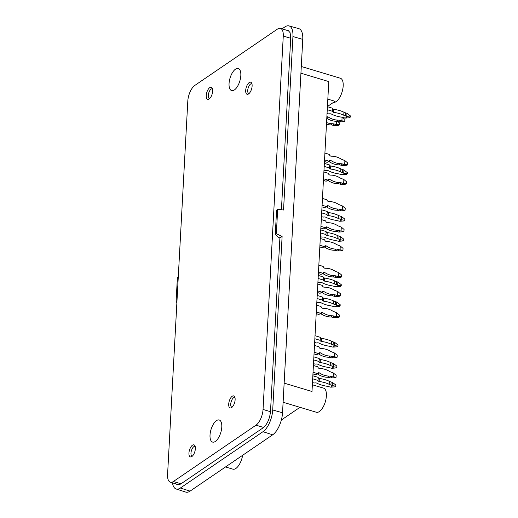 <?xml version="1.0" encoding="UTF-8"?>
<svg xmlns="http://www.w3.org/2000/svg" width="518" height="518" viewBox="0 0 518 518"><rect width="100%" height="100%" fill="white"/><g stroke="black" fill="none" stroke-linecap="round" stroke-linejoin="round"><path stroke-width="0.78" d="M314.122 352.253L318.473 353.554L316.757 354.726L314.031 353.904M331.747 357.925L333.456 356.76L332.161 356.371L330.452 357.537L331.747 357.925L336.506 357.64L337.153 357.2L337.25 355.316L334.479 352.991L332.388 352.136A8.385 6.598 -124.3 0 1 330.503 351.295A19.898 15.65 -124.3 0 0 320.603 348.595L320.525 348.569A2.182 1.716 -124.3 0 1 318.842 346.756L314.491 345.448M330.452 357.537A8.385 6.598 55.7 0 0 328.529 357.232L330.244 356.067A8.385 6.598 -124.3 0 1 332.161 356.371M318.473 353.554A2.182 1.716 -124.3 0 1 318.965 352.965A2.182 1.716 -124.3 0 1 320.299 352.803L318.667 353.995A19.898 15.65 55.7 0 0 328.529 357.232M318.583 353.969A2.182 1.716 55.7 0 0 317.981 353.891M337.153 357.2L334.272 356.772L334.479 352.991M333.456 356.76L334.272 356.772M318.667 353.995L320.377 352.823A19.898 15.65 -124.3 0 0 330.244 356.067M322.546 297.377A2.182 0.939 -176.9 0 0 323.588 298.103L323.426 301.126A2.182 0.939 3.1 0 1 322.364 300.252A2.182 0.939 3.1 0 1 322.397 300.103L317.035 298.491M316.835 302.214L318.544 302.732A2.182 0.939 3.1 0 1 321.031 302.765L321.108 302.79A19.898 8.566 3.1 0 0 330.834 305.86A8.385 3.613 3.1 0 1 332.893 306.332L335.12 306.876L339.07 306.578L340.138 305.847L337.263 305.413L335.12 306.876M336.583 305.089L336.752 302.065L335.45 301.67L335.288 304.694L337.263 305.413M335.288 304.694A8.385 3.613 3.1 0 1 333.54 304.021L333.702 300.997A8.385 3.613 -176.9 0 0 335.45 301.67M323.426 301.126L323.504 301.152A19.898 8.566 3.1 0 1 333.54 304.021M322.397 300.103L322.559 297.079L317.197 295.467M336.752 302.065L340.196 304.714L340.138 305.847M323.504 301.152L323.666 298.128A19.898 8.566 -176.9 0 1 333.702 300.997M317.45 290.831L321.795 292.139L320.085 293.311L317.359 292.489M335.068 296.51L336.784 295.344L335.489 294.949L333.773 296.121L335.068 296.51L339.834 296.225L340.475 295.784L340.579 293.9L337.807 291.576L335.716 290.721A8.385 6.598 -124.3 0 1 333.825 289.879A19.898 15.65 -124.3 0 0 323.931 287.173L323.854 287.153A2.182 1.716 -124.3 0 1 322.164 285.34L317.819 284.032M333.773 296.121A8.385 6.598 55.7 0 0 331.857 295.817L333.566 294.651A8.385 6.598 -124.3 0 1 335.489 294.949M321.795 292.139A2.182 1.716 -124.3 0 1 322.287 291.55A2.182 1.716 -124.3 0 1 323.62 291.388L321.989 292.579A19.898 15.65 55.7 0 0 331.857 295.817M321.911 292.553A2.182 1.716 55.7 0 0 321.309 292.476M340.475 295.784L337.6 295.357L337.807 291.576M336.784 295.344L337.6 295.357M321.989 292.579L323.705 291.407A19.898 15.65 -124.3 0 0 333.566 294.651M320.364 337.632A2.182 0.939 -176.9 0 0 321.413 338.358L321.244 341.381A2.182 0.939 3.1 0 1 320.182 340.501A2.182 0.939 3.1 0 1 320.215 340.358L314.853 338.746M314.653 342.469L316.362 342.981A2.182 0.939 3.1 0 1 318.848 343.013L318.926 343.039A19.898 8.566 3.1 0 0 328.658 346.115A8.385 3.613 3.1 0 1 330.711 346.581L332.945 347.125L336.888 346.827L337.956 346.095L335.081 345.668L332.945 347.125M334.408 345.338L334.57 342.314L333.275 341.925L333.113 344.949L335.081 345.668M333.113 344.949A8.385 3.613 3.1 0 1 331.358 344.269L331.52 341.245A8.385 3.613 -176.9 0 0 333.275 341.925M321.244 341.381L321.328 341.401A19.898 8.566 3.1 0 1 331.358 344.269M320.215 340.358L320.383 337.335L315.015 335.722M334.57 342.314L338.021 344.962L337.956 346.095M321.328 341.401L321.49 338.383A19.898 8.566 -176.9 0 1 331.52 341.245M316.304 311.998L320.648 313.306L318.939 314.471L316.213 313.655M333.922 317.676L335.638 316.504L334.343 316.116L332.627 317.281L333.922 317.676L338.688 317.392L339.329 316.951L339.432 315.061L336.661 312.743L334.57 311.881A8.385 6.598 -124.3 0 1 332.679 311.04A19.898 15.65 -124.3 0 0 322.785 308.339L322.708 308.314A2.182 1.716 -124.3 0 1 321.018 306.501L316.673 305.199M332.627 317.281A8.385 6.598 55.7 0 0 330.711 316.984L332.42 315.812A8.385 6.598 -124.3 0 1 334.343 316.116M320.648 313.306A2.182 1.716 -124.3 0 1 321.141 312.71A2.182 1.716 -124.3 0 1 322.474 312.548L320.843 313.74A19.898 15.65 55.7 0 0 330.711 316.984M320.765 313.72A2.182 1.716 55.7 0 0 320.163 313.643M339.329 316.951L336.454 316.524L336.661 312.743M335.638 316.504L336.454 316.524M320.843 313.74L322.559 312.574A19.898 15.65 -124.3 0 0 332.42 315.812M319.917 245.292L324.262 246.6L322.552 247.766L319.826 246.95M337.535 250.965L339.251 249.799L337.956 249.411L336.24 250.576L337.535 250.965L342.301 250.68L342.942 250.246L343.045 248.355L340.274 246.037L338.183 245.176A8.385 6.598 -124.3 0 1 336.292 244.334A19.898 15.65 -124.3 0 0 326.398 241.634L326.321 241.608A2.182 1.716 -124.3 0 1 324.631 239.795L320.286 238.487M336.24 250.576A8.385 6.598 55.7 0 0 334.324 250.272L336.033 249.106A8.385 6.598 -124.3 0 1 337.956 249.411M324.262 246.6A2.182 1.716 -124.3 0 1 324.754 246.005A2.182 1.716 -124.3 0 1 326.087 245.843L324.456 247.034A19.898 15.65 55.7 0 0 334.324 250.272M324.378 247.008A2.182 1.716 55.7 0 0 323.776 246.931M342.942 250.246L340.067 249.812L340.274 246.037M339.251 249.799L340.067 249.812M324.456 247.034L326.172 245.869A19.898 15.65 -124.3 0 0 336.033 249.106M326.094 231.805A2.182 0.939 -176.9 0 0 327.143 232.53L326.975 235.554A2.182 0.939 3.1 0 1 325.913 234.68A2.182 0.939 3.1 0 1 325.945 234.531L320.584 232.919M320.383 236.642L322.092 237.16A2.182 0.939 3.1 0 1 324.579 237.192L324.656 237.212A19.898 8.566 3.1 0 0 334.388 240.287A8.385 3.613 3.1 0 1 336.441 240.76L338.675 241.304L342.618 240.999L343.687 240.274L340.812 239.84L338.675 241.304M340.138 239.51L340.3 236.486L339.005 236.098L338.843 239.122L340.812 239.84M338.843 239.122A8.385 3.613 3.1 0 1 337.089 238.448L337.25 235.425A8.385 3.613 -176.9 0 0 339.005 236.098M326.975 235.554L327.059 235.58A19.898 8.566 3.1 0 1 337.089 238.448M325.945 234.531L326.113 231.507L320.752 229.895M340.3 236.486L343.751 239.141L343.687 240.274M327.059 235.58L327.221 232.556A19.898 8.566 -176.9 0 1 337.25 235.425M323.627 277.35A2.182 0.939 -176.9 0 0 324.676 278.075L324.508 281.099A2.182 0.939 3.1 0 1 323.446 280.219A2.182 0.939 3.1 0 1 323.485 280.076L318.117 278.464M317.916 282.187L319.632 282.699A2.182 0.939 3.1 0 1 322.112 282.731L322.19 282.757A19.898 8.566 3.1 0 0 331.921 285.832A8.385 3.613 3.1 0 1 333.974 286.299L336.208 286.842L340.151 286.545L341.22 285.813L338.345 285.386L336.208 286.842M337.671 285.055L337.833 282.032L336.538 281.643L336.376 284.667L338.345 285.386M336.376 284.667A8.385 3.613 3.1 0 1 334.622 283.987L334.79 280.963A8.385 3.613 -176.9 0 0 336.538 281.643M324.508 281.099L324.592 281.125A19.898 8.566 3.1 0 1 334.622 283.987M323.485 280.076L323.646 277.052L318.285 275.44M337.833 282.032L341.284 284.68L341.22 285.813M324.592 281.125L324.754 278.101A19.898 8.566 -176.9 0 1 334.79 280.963M318.473 271.937L322.824 273.245L321.108 274.411L318.382 273.595M336.091 277.609L337.807 276.444L336.512 276.055L334.796 277.221L336.091 277.609L340.857 277.331L341.498 276.89L341.602 275L338.83 272.682L336.739 271.82A8.385 6.598 -124.3 0 1 334.848 270.979A19.898 15.65 -124.3 0 0 324.954 268.279L324.877 268.253A2.182 1.716 -124.3 0 1 323.187 266.44L318.842 265.132M334.796 277.221A8.385 6.598 55.7 0 0 332.88 276.916L334.596 275.751A8.385 6.598 -124.3 0 1 336.512 276.055M322.824 273.245A2.182 1.716 -124.3 0 1 323.31 272.649A2.182 1.716 -124.3 0 1 324.65 272.487L323.012 273.679A19.898 15.65 55.7 0 0 332.88 276.916M322.934 273.653A2.182 1.716 55.7 0 0 322.332 273.575M341.498 276.89L338.623 276.463L338.83 272.682M337.807 276.444L338.623 276.463M323.012 273.679L324.728 272.513A19.898 15.65 -124.3 0 0 334.596 275.751M319.217 358.793A2.182 0.939 -176.9 0 0 320.26 359.524L320.098 362.542A2.182 0.939 3.1 0 1 319.036 361.668A2.182 0.939 3.1 0 1 319.069 361.519L313.707 359.906M313.507 363.63L315.216 364.148A2.182 0.939 3.1 0 1 317.702 364.18L317.78 364.206A19.898 8.566 3.1 0 0 327.512 367.275A8.385 3.613 3.1 0 1 329.565 367.748L331.798 368.292L335.742 367.994L336.81 367.262L333.935 366.835L331.798 368.292M333.262 366.504L333.424 363.481L332.129 363.086L331.96 366.109L333.935 366.835M331.96 366.109A8.385 3.613 3.1 0 1 330.212 365.436L330.374 362.412A8.385 3.613 -176.9 0 0 332.129 363.086M320.098 362.542L320.182 362.568A19.898 8.566 3.1 0 1 330.212 365.436M319.069 361.519L319.237 358.495L313.869 356.883M333.424 363.481L336.875 366.129L336.81 367.262M320.182 362.568L320.344 359.544A19.898 8.566 -176.9 0 1 330.374 362.412M318.194 377.693A2.182 0.939 -176.9 0 0 319.237 378.418L319.075 381.442A2.182 0.939 3.1 0 1 318.013 380.568A2.182 0.939 3.1 0 1 318.046 380.419L312.684 378.807M312.483 382.53L314.193 383.042A2.182 0.939 3.1 0 1 316.679 383.074L316.757 383.1A19.898 8.566 3.1 0 0 326.489 386.175A8.385 3.613 3.1 0 1 328.541 386.642L330.775 387.186L334.719 386.888L335.787 386.156L332.912 385.729L330.775 387.186M332.232 385.398L332.401 382.375L331.106 381.986L330.937 385.01L332.912 385.729M330.937 385.01A8.385 3.613 3.1 0 1 329.189 384.33L329.351 381.313A8.385 3.613 -176.9 0 0 331.106 381.986M319.075 381.442L319.153 381.468A19.898 8.566 3.1 0 1 329.189 384.33M318.046 380.419L318.214 377.395L312.846 375.783M332.401 382.375L335.852 385.023L335.787 386.156M319.153 381.468L319.321 378.444A19.898 8.566 -176.9 0 1 329.351 381.313M313.04 372.28L317.385 373.588L315.676 374.754L312.95 373.938M330.659 377.959L332.375 376.787L331.08 376.398L329.364 377.564L330.659 377.959L335.424 377.674L336.065 377.233L336.169 375.343L333.398 373.025L331.306 372.164A8.385 6.598 -124.3 0 1 329.416 371.322A19.898 15.65 -124.3 0 0 319.522 368.622L319.444 368.596A2.182 1.716 -124.3 0 1 317.754 366.783L313.403 365.475M329.364 377.564A8.385 6.598 55.7 0 0 327.447 377.266L329.157 376.094A8.385 6.598 -124.3 0 1 331.08 376.398M317.385 373.588A2.182 1.716 -124.3 0 1 317.877 372.992A2.182 1.716 -124.3 0 1 319.211 372.83L317.579 374.022A19.898 15.65 55.7 0 0 327.447 377.266M317.502 373.996A2.182 1.716 55.7 0 0 316.899 373.925M336.065 377.233L333.191 376.806L333.398 373.025M332.375 376.787L333.191 376.806M317.579 374.022L319.295 372.856A19.898 15.65 -124.3 0 0 329.157 376.094M334.019 125.602L335.729 124.437L334.434 124.048L332.724 125.214L334.019 125.602L338.785 125.324L339.426 124.883L339.53 122.993L337.697 121.465M332.724 125.214A8.385 6.598 55.7 0 0 330.808 124.909L332.517 123.744A8.385 6.598 -124.3 0 1 334.434 124.048M326.469 124.255A19.898 15.65 55.7 0 0 330.808 124.909M339.426 124.883L336.551 124.456L336.719 121.296M335.729 124.437L336.551 124.456M332.517 123.744A19.898 15.65 -124.3 0 1 326.56 122.539M322.086 205.232L326.431 206.54L324.721 207.705L321.995 206.883M339.704 210.904L341.42 209.738L340.125 209.35L338.409 210.515L339.704 210.904L344.47 210.619L345.111 210.185L345.215 208.294L342.443 205.976L340.352 205.115A8.385 6.598 -124.3 0 1 338.461 204.273A19.898 15.65 -124.3 0 0 328.567 201.573L328.49 201.547A2.182 1.716 -124.3 0 1 326.8 199.734L322.455 198.426M338.409 210.515A8.385 6.598 55.7 0 0 336.493 210.211L338.209 209.045A8.385 6.598 -124.3 0 1 340.125 209.35M326.431 206.54A2.182 1.716 -124.3 0 1 326.923 205.944A2.182 1.716 -124.3 0 1 328.257 205.782L326.625 206.973A19.898 15.65 55.7 0 0 336.493 210.211M326.547 206.947A2.182 1.716 55.7 0 0 325.945 206.87M345.111 210.185L342.236 209.751L342.443 205.976M341.42 209.738L342.236 209.751M326.625 206.973L328.341 205.801A19.898 15.65 -124.3 0 0 338.209 209.045M323.517 178.775L327.868 180.083L326.152 181.248L323.426 180.432M341.142 184.447L342.851 183.281L341.556 182.893L339.847 184.058L341.142 184.447L345.901 184.162L346.542 183.728L346.646 181.837L343.874 179.519L341.783 178.658A8.385 6.598 -124.3 0 1 339.899 177.816A19.898 15.65 -124.3 0 0 329.998 175.116L329.921 175.09A2.182 1.716 -124.3 0 1 328.237 173.277L323.886 171.97M339.847 184.058A8.385 6.598 55.7 0 0 337.924 183.754L339.64 182.589A8.385 6.598 -124.3 0 1 341.556 182.893M327.868 180.083A2.182 1.716 -124.3 0 1 328.36 179.487A2.182 1.716 -124.3 0 1 329.694 179.325L328.062 180.517A19.898 15.65 55.7 0 0 337.924 183.754M327.978 180.491A2.182 1.716 55.7 0 0 327.376 180.413M346.542 183.728L343.667 183.294L343.874 179.519M342.851 183.281L343.667 183.294M328.062 180.517L329.772 179.351A19.898 15.65 -124.3 0 0 339.64 182.589M320.94 226.392L325.285 227.7L323.575 228.872L320.849 228.049M338.558 232.07L340.274 230.905L338.979 230.51L337.263 231.682L338.558 232.07L343.324 231.786L343.965 231.345L344.069 229.461L341.297 227.137L339.206 226.282A8.385 6.598 -124.3 0 1 337.315 225.44A19.898 15.65 -124.3 0 0 327.421 222.734L327.344 222.714A2.182 1.716 -124.3 0 1 325.654 220.901L321.309 219.593M337.263 231.682A8.385 6.598 55.7 0 0 335.347 231.378L337.056 230.212A8.385 6.598 -124.3 0 1 338.979 230.51M325.285 227.7A2.182 1.716 -124.3 0 1 325.777 227.111A2.182 1.716 -124.3 0 1 327.111 226.942L325.479 228.134A19.898 15.65 55.7 0 0 335.347 231.378M325.401 228.114A2.182 1.716 55.7 0 0 324.799 228.037M343.965 231.345L341.09 230.918L341.297 227.137M340.274 230.905L341.09 230.918M325.479 228.134L327.195 226.968A19.898 15.65 -124.3 0 0 337.056 230.212M327.182 211.778A2.182 0.939 -176.9 0 0 328.224 212.503L328.062 215.527A2.182 0.939 3.1 0 1 327 214.646A2.182 0.939 3.1 0 1 327.033 214.504L321.672 212.885M321.471 216.615L323.18 217.126A2.182 0.939 3.1 0 1 325.667 217.159L325.744 217.184A19.898 8.566 3.1 0 0 335.47 220.26A8.385 3.613 3.1 0 1 337.529 220.726L339.756 221.27L343.706 220.972L344.774 220.241L341.899 219.813L339.756 221.27M341.22 219.483L341.388 216.459L340.086 216.071L339.925 219.095L341.899 219.813M339.925 219.095A8.385 3.613 3.1 0 1 338.176 218.415L338.338 215.391A8.385 3.613 -176.9 0 0 340.086 216.071M328.062 215.527L328.14 215.546A19.898 8.566 3.1 0 1 338.176 218.415M327.033 214.504L327.195 211.48L321.833 209.868M341.388 216.459L344.833 219.108L344.774 220.241M328.14 215.546L328.302 212.522A19.898 8.566 -176.9 0 1 338.338 215.391M332.77 108.599A2.182 0.939 -176.9 0 0 333.812 109.324L333.65 112.348A2.182 0.939 3.1 0 1 332.588 111.467A2.182 0.939 3.1 0 1 332.621 111.325L327.259 109.712M327.059 113.436L328.768 113.947A2.182 0.939 3.1 0 1 331.255 113.979L331.332 114.005A19.898 8.566 3.1 0 0 341.058 117.081A8.385 3.613 3.1 0 1 343.117 117.547L345.344 118.091L349.294 117.793L350.362 117.062L347.487 116.634L345.344 118.091M346.807 116.304L346.976 113.28L345.674 112.892L345.512 115.915L347.487 116.634M345.512 115.915A8.385 3.613 3.1 0 1 343.764 115.236L343.926 112.212A8.385 3.613 -176.9 0 0 345.674 112.892M333.65 112.348L333.728 112.367A19.898 8.566 3.1 0 1 343.764 115.236M332.621 111.325L332.783 108.301L327.421 106.689M346.976 113.28L350.421 115.928L350.362 117.062M333.728 112.367L333.89 109.35A19.898 8.566 -176.9 0 1 343.926 112.212M339.368 121.957L341.084 120.791L339.789 120.403L338.073 121.568L339.368 121.957L344.133 121.672L344.774 121.238L344.878 119.347L342.54 117.385M338.073 121.568A8.385 6.598 55.7 0 0 336.156 121.264L337.872 120.098A8.385 6.598 -124.3 0 1 339.789 120.403M326.793 118.344A19.898 15.65 55.7 0 0 336.156 121.264M344.774 121.238L341.899 120.804L342.094 117.282M341.084 120.791L341.899 120.804M326.826 117.657L328.004 116.854A19.898 15.65 -124.3 0 0 337.872 120.098M326.871 116.848A2.182 1.716 -124.3 0 1 327.92 116.835L328.004 116.854M329.701 165.287A2.182 0.939 -176.9 0 0 330.743 166.013L330.581 169.036A2.182 0.939 3.1 0 1 329.513 168.162A2.182 0.939 3.1 0 1 329.552 168.013L324.19 166.401M323.983 170.124L325.699 170.642A2.182 0.939 3.1 0 1 328.179 170.675L328.263 170.694A19.898 8.566 3.1 0 0 337.989 173.77A8.385 3.613 3.1 0 1 340.048 174.242L342.275 174.786L346.218 174.482L347.293 173.757L344.418 173.323L342.275 174.786M343.738 172.993L343.9 169.969L342.605 169.58L342.443 172.604L344.418 173.323M342.443 172.604A8.385 3.613 3.1 0 1 340.695 171.931L340.857 168.907A8.385 3.613 -176.9 0 0 342.605 169.58M330.581 169.036L330.659 169.062A19.898 8.566 3.1 0 1 340.695 171.931M329.552 168.013L329.713 164.989L324.352 163.377M343.9 169.969L347.351 172.624L347.293 173.757M330.659 169.062L330.821 166.038A19.898 8.566 -176.9 0 1 340.857 168.907M324.54 159.874L328.891 161.182L327.175 162.354L324.449 161.532M342.165 165.553L343.874 164.387L342.579 163.992L340.87 165.164L342.165 165.553L346.924 165.268L347.572 164.828L347.669 162.937L344.897 160.619L342.806 159.764A8.385 6.598 -124.3 0 1 340.922 158.922A19.898 15.65 -124.3 0 0 331.028 156.216L330.944 156.196A2.182 1.716 -124.3 0 1 329.26 154.383L324.909 153.075M340.87 165.164A8.385 6.598 55.7 0 0 338.947 164.86L340.663 163.694A8.385 6.598 -124.3 0 1 342.579 163.992M328.891 161.182A2.182 1.716 -124.3 0 1 329.383 160.593A2.182 1.716 -124.3 0 1 330.717 160.425L329.085 161.616A19.898 15.65 55.7 0 0 338.947 164.86M329.001 161.597A2.182 1.716 55.7 0 0 328.399 161.519M347.572 164.828L344.697 164.4L344.897 160.619M343.874 164.387L344.697 164.4M329.085 161.616L330.795 160.451A19.898 15.65 -124.3 0 0 340.663 163.694M288.999 25.9A17.418 7.718 -73.3 0 1 292.935 36.538L302.758 39.387A17.612 7.802 -73.3 0 0 298.776 28.632L288.999 25.9A17.418 7.718 -73.3 0 0 284.9 26.904L282.032 28.853M302.758 39.387L282.537 412.801A17.612 7.802 106.7 0 1 272.688 434.803L190.061 491.129A17.612 7.802 -73.3 0 1 185.781 492.1L176.12 488.986A17.418 7.718 -73.3 0 0 180.348 488.027L262.976 431.701L272.688 434.803M276.593 210.114L277.667 209.389L276.347 233.709L275.278 234.44L276.593 210.114M176.949 301.47L176.062 302.078L177.376 277.752L178.27 277.149M276.347 233.709L282.109 236.467L272.714 409.945A17.418 7.718 106.7 0 1 262.976 431.701M172.468 482.841A17.418 7.718 -73.3 0 0 176.12 488.986M176.897 302.493L176.062 302.078M292.935 36.538L283.54 210.01L277.667 209.389M209.512 98.673A5.148 2.279 -73.3 0 1 209.233 98.575A5.148 2.279 -73.3 0 1 209.168 98.543L208.612 97.87A5.148 2.279 -73.3 0 1 208.903 92.489L209.583 90.974A5.148 2.279 -73.3 0 1 212.186 88.746L212.464 88.772M195.169 446.406A5.148 2.279 -73.3 0 0 194.885 446.335A5.148 2.279 -73.3 0 0 192.275 448.562L191.595 450.077A5.148 2.279 -73.3 0 0 191.304 455.458L191.964 456.462M192.21 456.261A5.148 2.279 -73.3 0 1 191.925 456.164A5.148 2.279 -73.3 0 1 191.867 456.125L191.796 456.287M231.967 407.316A5.148 2.279 106.7 0 1 231.688 407.219A5.148 2.279 106.7 0 1 231.624 407.187L231.067 406.513A5.148 2.279 106.7 0 1 231.358 401.133L232.032 399.618A5.148 2.279 106.7 0 1 234.641 397.39A5.148 2.279 106.7 0 1 234.932 397.461M235.502 69.159A11.532 5.109 -73.3 0 0 229.377 80.866A11.532 5.109 -73.3 0 0 231.624 90.598A11.532 5.109 -73.3 0 0 239.834 81.028A11.532 5.109 -73.3 0 0 238.261 68.512A11.532 5.109 -73.3 0 0 235.502 69.159M216.466 420.648A11.532 5.109 -73.3 0 0 210.34 432.355A11.532 5.109 -73.3 0 0 212.587 442.087A11.532 5.109 -73.3 0 0 220.797 432.511A11.532 5.109 -73.3 0 0 219.224 420.001A11.532 5.109 -73.3 0 0 216.466 420.648M248.957 93.628A5.148 2.279 106.7 0 1 248.672 93.525A5.148 2.279 106.7 0 1 248.614 93.493L248.057 92.819A5.148 2.279 106.7 0 1 248.349 87.438L249.022 85.93A5.148 2.279 106.7 0 1 251.631 83.702A5.148 2.279 106.7 0 1 251.916 83.774M242.631 455.29A12.581 5.575 106.7 0 1 232.873 469.159L225.524 466.951M281.352 420.014L299.967 407.323M283.106 402.253L316.356 412.25A12.581 5.575 -73.3 0 0 325.317 401.806A12.581 5.575 -73.3 0 0 323.601 388.157L312.36 384.777M301.295 66.485L340.384 78.244A12.581 5.575 106.7 0 1 342.832 88.856A12.581 5.575 106.7 0 1 336.143 101.625A12.581 5.575 106.7 0 1 333.443 102.409M300.926 73.206L328.781 81.579L311.998 391.498L284.142 383.119M275.278 234.44L278.134 237.095L279.895 237.982L282.109 236.467M176.068 483.922L177.48 484.848L180.562 484.11L263.189 427.784C267.275 424.32 269.716 418.874 270.5 411.454L279.895 237.982M286.176 30.102L287.859 30.102L290.119 32.712L290.721 38.047L281.423 209.784M209.764 87.62A6.287 2.784 106.7 0 1 211.273 87.264A6.287 2.784 106.7 0 1 212.127 94.088A6.287 2.784 106.7 0 1 207.647 99.307A6.287 2.784 106.7 0 1 206.423 94.004A6.287 2.784 106.7 0 1 209.764 87.62M232.219 396.264A6.287 2.784 106.7 0 1 233.722 395.907A6.287 2.784 106.7 0 1 234.583 402.732A6.287 2.784 106.7 0 1 230.102 407.951A6.287 2.784 106.7 0 1 228.878 402.648A6.287 2.784 106.7 0 1 232.219 396.264M249.21 82.569A6.287 2.784 106.7 0 1 250.712 82.213A6.287 2.784 106.7 0 1 251.573 89.038A6.287 2.784 106.7 0 1 247.092 94.263A6.287 2.784 106.7 0 1 245.869 88.954A6.287 2.784 106.7 0 1 249.21 82.569M192.463 445.202A6.287 2.784 106.7 0 1 193.965 444.852A6.287 2.784 106.7 0 1 194.826 451.677A6.287 2.784 106.7 0 1 190.346 456.895A6.287 2.784 106.7 0 1 189.122 451.586A6.287 2.784 106.7 0 1 192.463 445.202M256.009 425.174L173.388 481.507A12.581 5.575 106.7 0 1 170.377 482.213A12.581 5.575 106.7 0 1 167.579 474.546L187.801 101.133A12.581 5.575 106.7 0 1 194.833 85.418L277.46 29.092A12.581 5.575 106.7 0 1 280.471 28.386A12.581 5.575 106.7 0 1 283.268 36.053L263.047 409.46A12.581 5.575 106.7 0 1 256.009 425.174L263.623 427.467M327.434 106.507L335.068 101.301L327.829 99.126M327.92 116.835L326.832 117.573M272.714 409.945L282.537 412.801M180.348 488.027L190.061 491.129M270.487 411.7L263.047 409.46M290.708 38.287L283.268 36.053M181.022 483.799L173.388 481.507M289.18 31.002L280.471 28.386M179.073 484.829L170.377 482.213"/></g></svg>
